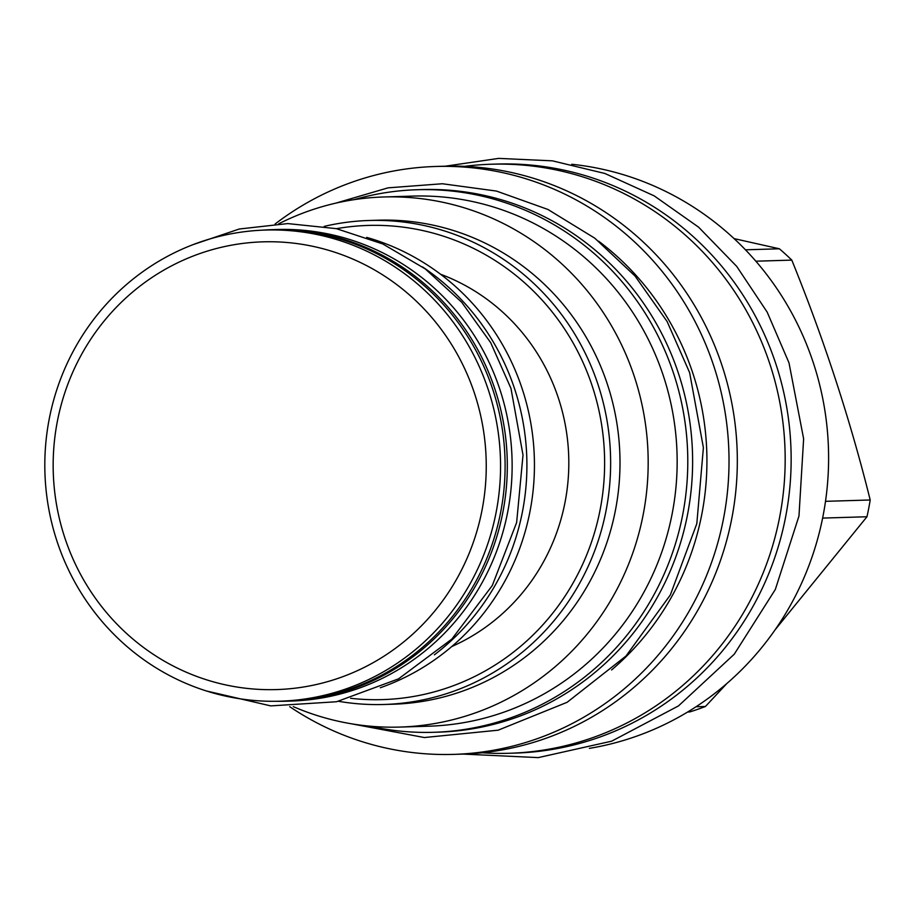 <?xml version="1.0" encoding="UTF-8"?>
<svg xmlns="http://www.w3.org/2000/svg" width="916" height="916" viewBox="0 0 916 916"><rect width="100%" height="100%" fill="white"/><g stroke="black" fill="none" stroke-linecap="round" stroke-linejoin="round"><path stroke-width="1.37" d="M417.192 189.726L422.013 189.578A271.411 262.411 -91.7 0 1 678.79 374.415A271.411 262.411 88.3 0 1 438.398 732.147L433.577 732.296A271.411 262.411 88.3 0 0 673.958 374.564A271.411 262.411 -91.7 0 0 417.192 189.726A271.411 262.411 -91.7 0 0 354.114 199.665M433.577 732.296A271.411 262.411 88.3 0 1 370.018 726.182M611.579 669.974A271.216 262.228 -91.7 0 0 598.629 241.183M275.144 223.985A294.093 284.338 88.3 0 1 353.576 181.654A294.093 284.338 88.3 0 1 435.81 166.472A294.093 284.338 88.3 0 1 724.499 408.742A294.093 284.338 88.3 0 1 535.803 739.189A294.093 284.338 88.3 0 1 453.569 754.383A294.093 284.338 88.3 0 1 289.719 706.671M435.81 166.472L444.111 166.22A294.093 284.338 -91.7 0 1 732.8 408.49A294.093 284.338 -91.7 0 1 544.104 738.937A294.093 284.338 88.3 0 1 461.87 754.131L453.569 754.383M482.194 752.769A294.654 284.887 88.3 0 0 509.181 753.273A294.654 284.887 88.3 0 0 591.576 738.056A294.654 284.887 -91.7 0 0 780.638 406.956A294.654 284.887 -91.7 0 0 491.388 164.227A294.654 284.887 -91.7 0 0 464.481 166.357M491.388 164.227L497.365 164.044A294.654 284.887 -91.7 0 1 786.615 406.784A294.654 284.887 -91.7 0 1 597.553 737.872A294.654 284.887 88.3 0 1 515.158 753.089L509.181 753.273M571.744 164.273A294.654 284.887 -91.7 0 1 826.759 424.566A294.654 284.887 -91.7 0 1 635.006 736.739A294.654 284.887 88.3 0 1 589.377 748.372M734.071 238.618L779.379 248.786A268.01 259.114 88.3 0 1 791.802 260.11C824.148 339.882 850.288 419.837 870.2 499.987A268.01 259.114 88.3 0 1 866.96 516.75L775.176 629.716M745.452 249.816L779.379 248.786M696.011 706.763L705.435 706.488A268.01 259.114 88.3 0 1 697.649 709.339A268.01 259.114 88.3 0 1 689.771 711.927L687.687 711.995M822.625 518.09L866.96 516.75M726.846 683.519L705.435 706.488M825.511 501.327L870.2 499.987M755.837 261.197L791.802 260.11M383.793 196.974A265.171 256.377 -91.7 0 1 644.097 415.417A265.171 256.377 -91.7 0 1 473.95 713.381A265.171 256.377 88.3 0 1 399.8 727.075L428.78 726.205A265.171 256.377 88.3 0 0 502.93 712.499A265.171 256.377 -91.7 0 0 673.077 414.547A265.171 256.377 -91.7 0 0 412.772 196.093L383.793 196.974A265.171 256.377 -91.7 0 0 309.642 210.669A265.171 256.377 88.3 0 0 278.727 223.802M399.8 727.075A265.171 256.377 88.3 0 1 293.303 706.637M383.85 704.484L393.216 704.209A242.11 234.084 88.3 0 0 460.92 691.706A242.11 234.084 -91.7 0 0 616.273 419.654A242.11 234.084 -91.7 0 0 378.594 220.195L369.24 220.481A242.11 234.084 88.3 0 1 606.907 419.929A242.11 234.084 88.3 0 1 451.554 691.981A242.11 234.084 88.3 0 1 383.85 704.484A242.11 234.084 88.3 0 1 338.565 701.301M336.447 228.679A237.198 229.332 88.3 0 1 597.598 404.723A237.198 229.332 88.3 0 1 448.783 687.366A237.198 229.332 88.3 0 1 350.633 698.29M440.539 274.228A200.157 193.516 88.3 0 1 558.611 398.769A200.157 193.516 88.3 0 1 451.783 646.536M324.218 226.389A242.11 234.084 88.3 0 1 369.24 220.481M380.3 687.756A235.687 227.866 -91.7 0 0 522.429 389.529A235.687 227.866 -91.7 0 0 366.698 237.393M422.665 267.014A235.881 228.05 -91.7 0 1 514.884 389.701A235.881 228.05 88.3 0 1 434.379 654.826M286.376 701.198A235.881 228.05 88.3 0 0 495.293 390.296A235.881 228.05 -91.7 0 0 272.132 229.653L276.964 229.504A235.881 228.05 -91.7 0 1 500.113 390.147A235.881 228.05 88.3 0 1 291.208 701.049L286.376 701.198A235.881 228.05 88.3 0 1 276.746 701.278M272.132 229.653A235.881 228.05 -91.7 0 0 262.514 230.156M279.804 701.198L284.349 701.061A235.687 227.866 -91.7 0 0 493.094 390.422A235.687 227.866 -91.7 0 0 270.117 229.905L265.571 230.042A235.687 227.866 -91.7 0 0 56.826 540.692A235.687 227.866 88.3 0 0 279.804 701.198A235.687 227.866 88.3 0 0 488.549 390.56A235.687 227.866 -91.7 0 0 265.571 230.042M474.832 394.372A223.973 216.542 88.3 0 1 339.092 678.012A223.973 216.542 88.3 0 1 64.578 537.051A223.973 216.542 -91.7 0 1 200.306 253.411A223.973 216.542 -91.7 0 1 474.832 394.372M351.378 723.789L424.337 737.54L498.144 730.189L567.119 702.297L626.006 656.028L670.352 594.931L696.813 523.677L703.396 447.649L689.622 372.617L667.1 321.493L635.063 276.06L594.793 238.194L547.94 209.466L496.438 191.066L442.394 183.75L388.04 187.849L335.657 203.18M463.153 754.086L538.242 757.612L611.648 741.181L678.47 705.915L734.266 654.184L775.337 589.446L798.97 516.029L803.63 438.787L788.997 362.85L767.184 312.138L736.716 266.396L698.61 227.179L654.161 195.852L604.881 173.479L552.451 160.85L498.67 158.388L445.394 166.185M206.421 690.973L270.758 705.893L336.561 701.736L398.575 678.836L451.886 639.047L492.293 585.53L516.635 522.544L523.013 455.046L510.956 388.35L490.678 342.653L461.687 302.246L425.196 268.857L382.808 243.965L336.321 228.645L287.773 223.584L239.271 229.011L192.944 244.675"/></g></svg>
